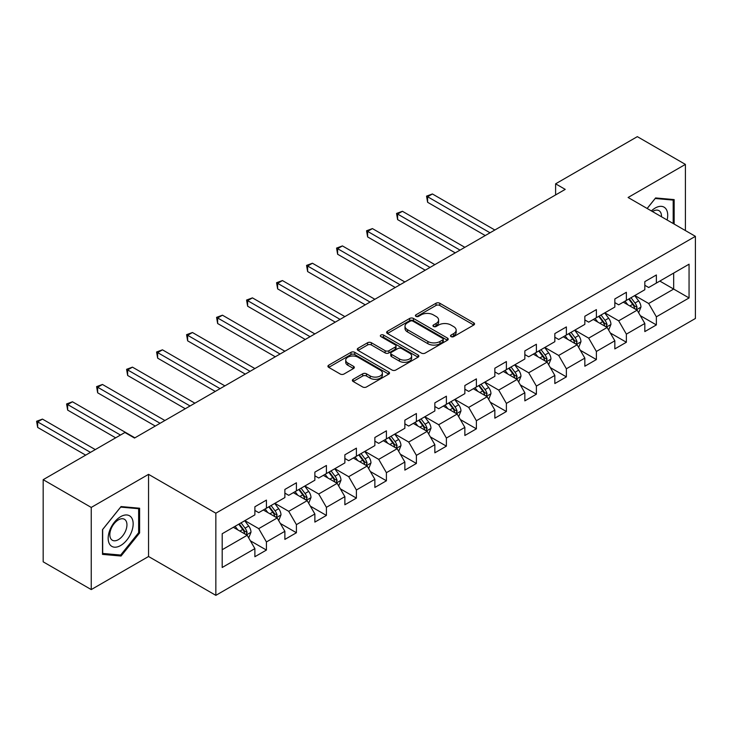 <?xml version="1.0" encoding="UTF-8"?>
<svg xmlns="http://www.w3.org/2000/svg" width="732" height="732" viewBox="0 0 732 732"><rect width="100%" height="100%" fill="white"/><g stroke="black" fill="none" stroke-linecap="round" stroke-linejoin="round"><path stroke-width="1.1" d="M451.058 336.61A1.867 1.08 0 0 0 453.703 336.61L473.76 325.035A2.672 1.537 0 0 0 474.537 323.947A2.672 1.537 0 0 0 473.76 322.858L439.786 303.24A2.672 1.537 0 0 0 436.007 303.24L415.959 314.824A1.867 1.08 0 0 0 415.41 315.584A1.867 1.08 0 0 0 415.959 316.343A1.867 1.08 0 0 0 418.603 316.343L421.193 314.842A8.537 4.932 0 0 1 433.271 314.842L436.107 316.48A8.537 4.932 0 0 1 438.605 319.966A8.537 4.932 0 0 1 436.107 323.452L433.509 324.953A1.867 1.08 0 0 0 432.96 325.713A1.867 1.08 0 0 0 433.509 326.481A1.867 1.08 0 0 0 436.153 326.481L438.752 324.981A8.537 4.932 0 0 1 450.83 324.981L453.657 326.618A8.537 4.932 0 0 1 456.155 330.105A8.537 4.932 0 0 1 453.657 333.591L451.058 335.091A1.867 1.08 0 0 0 450.519 335.851A1.867 1.08 0 0 0 451.058 336.61L451.058 335.091M353.153 379.304A2.672 1.537 0 0 0 352.376 380.393A2.672 1.537 0 0 0 353.153 381.482L362.688 386.981A2.672 1.537 0 0 0 366.458 386.981L388.729 374.125A2.672 1.537 0 0 0 389.516 373.036A2.672 1.537 0 0 0 388.729 371.947L354.755 352.33A2.672 1.537 0 0 0 350.985 352.33L328.714 365.186A2.672 1.537 0 0 0 327.927 366.284A2.672 1.537 0 0 0 328.714 367.373L340.224 374.015A2.672 1.537 0 0 0 344.003 374.015L353.529 368.516A2.672 1.537 0 0 0 354.315 367.427A2.672 1.537 0 0 0 353.529 366.329L347.819 363.035A7.137 4.127 0 0 1 345.733 360.126A7.137 4.127 0 0 1 350.143 356.31A7.137 4.127 0 0 1 357.921 357.207L380.283 370.118A7.137 4.127 0 0 1 382.378 373.036A7.137 4.127 0 0 1 377.968 376.843A7.137 4.127 0 0 1 370.191 375.946L366.458 373.796A2.672 1.537 0 0 0 362.688 373.796L353.153 379.304L353.153 381.482M148.55 474.345L91.244 507.432L43.179 479.68L43.179 561.828L91.244 589.58L148.55 556.503L215.849 595.354L215.849 513.205L148.55 474.345L148.55 556.503M685.399 230.562L685.399 164.398L628.102 197.484L695.4 236.335L215.849 513.205M685.399 164.398L637.334 136.646L555.606 183.824L555.606 194.932M43.179 479.68L124.898 432.493L134.514 438.047L565.223 189.378L555.606 183.824M421.385 353.099A2.672 1.537 0 0 0 425.155 353.099L447.426 340.234A2.672 1.537 0 0 0 448.213 339.145A2.672 1.537 0 0 0 447.426 338.056L413.452 318.438A2.672 1.537 0 0 0 409.682 318.438L387.411 331.303A2.672 1.537 0 0 0 386.624 332.392A2.672 1.537 0 0 0 387.411 333.481L421.385 353.099M381.647 337.013A1.867 1.08 0 0 1 383.541 337.278L383.541 335.064L418.082 355.002A2.672 1.537 0 0 1 418.86 356.091A2.672 1.537 0 0 1 418.082 357.179L395.811 370.035A2.672 1.537 0 0 1 392.032 370.035L358.058 350.427L358.058 348.249A2.672 1.537 0 0 0 357.28 349.338A2.672 1.537 0 0 0 358.058 350.427M358.058 348.249L367.592 342.741A2.672 1.537 0 0 1 371.371 342.741L385.142 350.701A2.672 1.537 0 0 0 388.921 350.701L395.243 347.05A2.672 1.537 0 0 0 396.021 345.962A2.672 1.537 0 0 0 395.243 344.863L380.896 336.583A1.867 1.08 0 0 1 380.347 335.823A1.867 1.08 0 0 1 381.509 334.826A1.867 1.08 0 0 1 383.541 335.064M215.849 595.354L695.4 318.484L695.4 236.335M250.362 540.792L266.421 550.061L266.421 541.954L284.876 531.304L284.876 539.402L296.414 532.74L296.414 524.643L314.87 513.983L314.87 522.09L326.408 515.429L326.408 507.322L344.873 496.662L344.873 504.769L356.402 498.108L356.402 490.001L374.866 479.341L374.866 487.448L386.405 480.787L386.405 472.68L404.86 462.029L404.86 470.127L416.398 463.466L416.398 455.368L434.854 444.708L434.854 452.815L446.392 446.154L446.392 438.047L464.857 427.387L464.857 435.494L476.386 428.833L476.386 420.726L494.85 410.076L494.85 418.173L506.388 411.512L506.388 403.414L524.844 392.755L524.844 400.862L536.382 394.2L536.382 386.093L554.838 375.434L554.838 383.541L566.376 376.879L566.376 368.772L584.841 358.122L584.841 366.22L596.379 359.558L596.379 351.461L614.834 340.801L614.834 348.908L626.372 342.247L626.372 334.14L644.828 323.48L644.828 331.587L656.366 324.926L656.366 316.819L689.059 297.951L689.059 264.197L673.669 273.082L673.669 289.067L689.059 297.951M266.421 550.061L254.882 556.723L254.882 548.616L222.189 567.492L222.189 533.738L254.882 514.871L254.882 506.764L266.421 500.102L266.421 508.209L284.876 497.55L284.876 489.443L296.414 482.781L296.414 490.888L314.87 480.229L314.87 472.131L326.408 465.47L326.408 473.567L344.873 462.917L344.873 454.81L356.402 448.149L356.402 456.256L374.866 445.596L374.866 437.489L386.405 430.828L386.405 438.935L404.86 428.275L404.86 420.177L416.398 413.516L416.398 421.614L434.854 410.963L434.854 402.856L446.392 396.195L446.392 404.302L464.857 393.642L464.857 385.535L476.386 378.874L476.386 386.981L494.85 376.321L494.85 368.223L506.388 361.562L506.388 369.66L524.844 359.009L524.844 350.903L536.382 344.241L536.382 352.348L554.838 341.688L554.838 333.582L566.376 326.92L566.376 335.027L584.841 324.368L584.841 316.27L596.379 309.609L596.379 317.706L614.834 307.056L614.834 298.949L626.372 292.288L626.372 300.395L644.828 289.735L644.828 281.628L656.366 274.967L656.366 283.074L689.059 264.197M263.337 509.984L277.181 517.982L258.725 528.632L244.881 520.644M254.882 510.433L258.725 512.647L266.421 508.209M258.725 528.632L266.421 541.954M277.181 517.982L284.876 531.304M293.34 492.663L307.184 500.661L288.719 511.32L274.875 503.323M284.876 493.112L288.719 495.335L296.414 490.888M288.719 511.32L296.414 524.643M307.184 500.661L314.87 513.983M323.334 475.352L337.178 483.34L318.722 493.999L304.869 486.002M314.87 475.791L318.722 478.014L326.408 473.567M318.722 493.999L326.408 507.322M337.178 483.34L344.873 496.662M353.327 458.031L367.171 466.028L348.716 476.678L334.872 468.69M344.873 458.47L348.716 460.693L356.402 456.256M348.716 476.678L356.402 490.001M367.171 466.028L374.866 479.341M383.321 440.71L397.165 448.707L378.709 459.367L364.865 451.37M374.866 441.158L378.709 443.372L386.405 438.935M378.709 459.367L386.405 472.68M397.165 448.707L404.86 462.029M413.324 423.398L427.168 431.386L408.703 442.046L394.859 434.049M404.86 423.837L408.703 426.061L416.398 421.614M408.703 442.046L416.398 455.368M427.168 431.386L434.854 444.708M443.317 406.077L457.161 414.065L438.706 424.725L424.862 416.737M434.854 406.516L438.706 408.74L446.392 404.302M438.706 424.725L446.392 438.047M457.161 414.065L464.857 427.387M473.311 388.756L487.155 396.753L468.7 407.404L454.856 399.416M464.857 389.204L468.7 391.419L476.386 386.981M468.7 407.404L476.386 420.726M487.155 396.753L494.85 410.076M503.305 371.435L517.158 379.432L498.693 390.092L484.849 382.095M494.85 371.883L498.693 374.107L506.388 369.66M498.693 390.092L506.388 403.414M517.158 379.432L524.844 392.755M533.308 354.123L547.152 362.111L528.687 372.771L514.843 364.783M524.844 354.562L528.687 356.786L536.382 352.348M528.687 372.771L536.382 386.093M547.152 362.111L554.838 375.434M563.301 336.802L577.145 344.799L558.69 355.45L544.846 347.462M554.838 337.251L558.69 339.465L566.376 335.027M558.69 355.45L566.376 368.772M577.145 344.799L584.841 358.122M593.295 319.481L607.139 327.478L588.684 338.138L574.84 330.141M584.841 319.93L588.684 322.153L596.379 317.706M588.684 338.138L596.379 351.461M607.139 327.478L614.834 340.801M623.298 302.17L637.142 310.158L618.677 320.817L604.833 312.82M614.834 302.609L618.677 304.832L626.372 300.395M618.677 320.817L626.372 334.14M637.142 310.158L644.828 323.48M659.825 281.079L673.669 289.067L648.671 303.496L634.827 295.508M644.828 285.297L648.671 287.511L656.366 283.074M648.671 303.496L656.366 316.819M91.244 507.432L91.244 589.58M222.189 549.732L247.187 535.293L233.343 527.305M247.187 535.293L254.882 548.616M640.308 315.657L656.366 324.926M610.314 332.978L626.372 342.247M580.32 350.289L596.379 359.558M550.327 367.61L566.376 376.879M520.324 384.931L536.382 394.2M490.33 402.243L506.388 411.512M460.337 419.564L476.386 428.833M430.334 436.885L446.392 446.154M400.34 454.197L416.398 463.466M370.346 471.518L386.405 480.787M340.353 488.839L356.402 498.108M310.35 506.151L326.408 515.429M280.356 523.471L296.414 532.74M674.154 224.065L674.154 199.598L655.598 197.942L647.134 208.474M102.498 554.38L121.055 556.036L139.602 532.96L139.602 508.218L121.055 506.562L102.498 529.639L102.498 554.38M138.641 532.402L139.602 532.96M119.087 554.911L121.055 556.036M451.809 336.876L453.657 335.805A8.537 4.932 0 0 0 456.155 332.319L456.155 330.105M438.605 319.966L438.605 322.19A8.537 4.932 0 0 1 436.107 325.676L434.259 326.747M473.76 322.858L473.76 325.035L439.786 305.464A2.672 1.537 0 0 0 436.007 305.464L416.7 316.608M447.389 340.261L413.452 320.662A2.672 1.537 0 0 0 409.682 320.662L387.448 333.499M442.714 339.913A1.867 1.08 0 0 0 443.253 339.145A1.867 1.08 0 0 0 442.714 338.385L412.894 321.165A1.867 1.08 0 0 0 410.249 321.165L407.514 322.748A8.537 4.932 0 0 0 405.006 326.234A8.537 4.932 0 0 0 407.514 329.72L427.891 341.487A8.537 4.932 0 0 0 439.978 341.487L442.714 339.913L442.714 342.128A1.867 1.08 0 0 0 443.253 341.368L443.253 339.145M405.006 326.234L405.006 328.458A8.537 4.932 0 0 0 407.514 331.944L407.514 329.72M442.714 342.128L439.978 343.711A8.537 4.932 0 0 1 427.891 343.711L407.514 331.944M358.094 350.445L367.592 344.964L367.592 342.741M396.021 345.962L396.021 348.176A2.672 1.537 0 0 1 395.243 349.265L388.921 352.916A2.672 1.537 0 0 1 385.142 352.916L371.371 344.964A2.672 1.537 0 0 0 367.592 344.964M383.541 337.278L418.045 357.198M399.443 358.955A7.137 4.127 0 0 0 407.221 359.842A7.137 4.127 0 0 0 411.631 356.036A7.137 4.127 0 0 0 409.536 353.126L401.658 348.569A2.672 1.537 0 0 0 397.888 348.569L391.565 352.22A2.672 1.537 0 0 0 390.778 353.309A2.672 1.537 0 0 0 391.565 354.398L399.443 358.955L399.443 361.169A7.137 4.127 0 0 0 407.221 362.065A7.137 4.127 0 0 0 411.631 358.259L411.631 356.036M390.778 353.309L390.778 355.532A2.672 1.537 0 0 0 391.565 356.621L391.565 354.398M399.443 361.169L391.565 356.621M382.378 373.036L382.378 375.26A7.137 4.127 0 0 1 377.968 379.066A7.137 4.127 0 0 1 370.191 378.17L366.458 376.019A2.672 1.537 0 0 0 362.688 376.019L353.19 381.5M345.733 360.126L345.733 362.34A7.137 4.127 0 0 0 347.819 365.259L347.819 363.035M353.529 366.329L353.529 368.516L347.819 365.259M388.692 374.144L354.755 354.553A2.672 1.537 0 0 0 350.985 354.553L328.75 367.391M638.661 312.793L640.948 307.028A7.21 4.163 -120 0 0 638.643 300.889L634.681 295.6M627.754 304.741L625.064 301.145M494.85 230.013L432.411 193.962L427.607 196.734L427.607 202.288L485.234 235.558M636.026 309.517L637.05 307.339A7.21 4.163 -120 0 0 634.992 303.002L631.021 297.704M629.218 298.748L633.619 304.622A3.669 2.123 60 0 1 634.287 305.738L637.05 307.339M628.715 299.04L632.686 304.338A7.21 4.163 60 0 1 634.745 308.666M427.607 202.288L426.546 196.13L490.037 232.785M426.546 196.13L432.411 193.962M672.003 199.406L673.193 200.092L673.193 223.516M647.17 208.492L655.213 198.491L673.193 200.092M667.108 220.003A17.678 10.202 120 0 0 664.052 207.156A17.678 10.202 120 0 0 651.389 210.926M661.481 216.754A12.096 6.991 120 0 0 658.983 210.67A12.096 6.991 120 0 0 652.468 211.548M120.67 545.505A17.678 10.202 120 0 0 133.16 523.865A17.678 10.202 120 0 0 120.67 516.646A17.678 10.202 120 0 0 108.171 538.294A17.678 10.202 120 0 0 120.67 545.505M118.392 539.64A12.096 6.991 120 0 0 126.297 528.98A12.096 6.991 120 0 0 124.44 519.281A12.096 6.991 120 0 0 118.392 519.885A12.096 6.991 120 0 0 110.486 530.544A12.096 6.991 120 0 0 112.344 540.243A12.096 6.991 120 0 0 118.392 539.64M102.69 529.474L120.67 507.102L138.641 508.713L138.641 532.686L120.67 555.048L102.69 553.447L102.654 529.446M137.451 508.026L138.641 508.713M608.658 330.114L610.946 324.349A7.21 4.163 -120 0 0 608.649 318.21L604.678 312.912M597.76 322.062L595.07 318.466M464.847 247.325L402.417 211.283L397.613 214.055L397.613 219.609L455.24 252.879M606.023 326.838L607.057 324.651A7.21 4.163 -120 0 0 604.998 320.323L601.027 315.025M599.224 316.068L603.626 321.943A3.669 2.123 60 0 1 604.293 323.059L607.057 324.651M598.721 316.352L602.692 321.65A7.21 4.163 60 0 1 604.751 325.987M397.613 219.609L396.552 213.442L460.044 250.106M396.552 213.442L402.417 211.283M578.664 347.425L580.952 341.661A7.21 4.163 -120 0 0 578.655 335.531L574.684 330.233M567.767 339.383L565.067 335.787M434.854 264.645L372.423 228.594L367.62 231.376L367.62 236.921L425.237 270.2M576.029 344.15L577.063 341.972A7.21 4.163 -120 0 0 574.995 337.635L571.033 332.337M569.221 333.38L573.632 339.264A3.669 2.123 60 0 1 574.3 340.371L577.063 341.972M568.727 333.673L572.689 338.971A7.21 4.163 60 0 1 574.757 343.308M367.62 236.921L366.558 230.763L430.05 267.418M366.558 230.763L372.423 228.594M548.671 364.746L550.958 358.982A7.21 4.163 -120 0 0 548.652 352.851L544.69 347.554M537.773 356.704L535.074 353.099M404.86 281.966L342.43 245.915L337.617 248.688L337.617 254.242L395.243 287.511M546.035 361.471L547.069 359.293A7.21 4.163 -120 0 0 545.001 354.956L541.03 349.658M539.228 350.701L543.629 356.575A3.669 2.123 60 0 1 544.297 357.692L547.069 359.293M538.725 350.994L542.696 356.292A7.21 4.163 60 0 1 544.754 360.62M337.617 254.242L336.564 248.084L400.056 284.739M336.564 248.084L342.43 245.915M518.677 382.067L520.964 376.303A7.21 4.163 -120 0 0 518.659 370.163L514.688 364.865M507.77 374.015L505.08 370.419M374.866 299.278L312.427 263.236L307.623 266.009L307.623 271.563L365.25 304.832M516.042 378.792L517.067 376.605A7.21 4.163 -120 0 0 515.008 372.277L511.037 366.979M509.234 368.022L513.635 373.896A3.669 2.123 60 0 1 514.303 375.013L517.067 376.605M508.731 368.306L512.702 373.604A7.21 4.163 60 0 1 514.761 377.941M307.623 271.563L306.562 265.396L370.053 302.06M306.562 265.396L312.427 263.236M488.674 399.379L490.962 393.624A7.21 4.163 -120 0 0 488.665 387.484L484.694 382.186M477.776 391.336L475.077 387.74M344.863 316.599L282.433 280.557L277.629 283.33L277.629 288.884L335.256 322.153M486.039 396.103L487.073 393.926A7.21 4.163 -120 0 0 485.014 389.589L481.043 384.291M479.24 385.334L483.642 391.217A3.669 2.123 60 0 1 484.309 392.334L487.073 393.926M478.737 385.627L482.699 390.925A7.21 4.163 60 0 1 484.767 395.262M277.629 288.884L276.568 282.717L340.06 319.372M276.568 282.717L282.433 280.557M458.68 416.7L460.968 410.936A7.21 4.163 -120 0 0 458.671 404.805L454.7 399.507M447.783 408.657L445.083 405.052M314.87 333.92L252.439 297.869L247.626 300.651L247.626 306.196L305.253 339.465M456.045 413.424L457.079 411.247A7.21 4.163 -120 0 0 455.011 406.91L451.049 401.612M449.238 402.655L453.648 408.529A3.669 2.123 60 0 1 454.307 409.646L457.079 411.247M448.734 402.948L452.705 408.246A7.21 4.163 60 0 1 454.773 412.573M247.626 306.196L246.574 300.038L310.066 336.693M246.574 300.038L252.439 297.869M428.687 434.021L430.974 428.257A7.21 4.163 -120 0 0 428.668 422.117L424.706 416.819M417.789 425.969L415.09 422.373M284.876 351.232L222.446 315.19L217.633 317.963L217.633 323.517L275.259 356.786M426.051 430.745L427.085 428.568A7.21 4.163 -120 0 0 425.018 424.231L421.046 418.933M419.244 419.976L423.645 425.85A3.669 2.123 60 0 1 424.313 426.966L427.085 428.568M418.741 420.26L422.712 425.557A7.21 4.163 60 0 1 424.77 429.894M217.633 323.517L216.581 317.359L280.072 354.013M216.581 317.359L222.446 315.19M398.684 451.333L400.971 445.578A7.21 4.163 -120 0 0 398.675 439.438L394.704 434.14M387.786 443.29L385.096 439.694M254.882 368.553L192.443 332.511L187.639 335.283L187.639 340.838L245.266 374.107M396.058 448.057L397.083 445.88A7.21 4.163 -120 0 0 395.024 441.552L391.053 436.254M389.25 437.288L393.651 443.171A3.669 2.123 60 0 1 394.319 444.287L397.083 445.88M388.747 437.58L392.718 442.878A7.21 4.163 60 0 1 394.777 447.215M187.639 340.838L186.578 334.67L250.07 371.325M186.578 334.67L192.443 332.511M368.69 468.654L370.978 462.889A7.21 4.163 -120 0 0 368.681 456.759L364.71 451.461M357.792 460.611L355.093 457.006M224.88 385.874L162.449 349.823L157.645 352.604L157.645 358.149L215.272 391.419M366.055 465.378L367.089 463.2A7.21 4.163 -120 0 0 365.03 458.863L361.059 453.565M359.256 454.609L363.658 460.483A3.669 2.123 60 0 1 364.326 461.599L367.089 463.2M358.753 454.901L362.715 460.199A7.21 4.163 60 0 1 364.783 464.536M157.645 358.149L156.584 351.991L220.076 388.646M156.584 351.991L162.449 349.823M338.696 485.975L340.984 480.21A7.21 4.163 -120 0 0 338.687 474.071L334.716 468.773M327.799 477.923L325.1 474.327M194.886 403.186L132.455 367.144L127.642 369.916L127.642 375.47L185.269 408.74M336.061 482.699L337.095 480.521A7.21 4.163 -120 0 0 335.027 476.184L331.065 470.886M329.254 471.93L333.655 477.804A3.669 2.123 60 0 1 334.323 478.92L337.095 480.521M328.75 472.222L332.721 477.52A7.21 4.163 60 0 1 334.789 481.848M127.642 375.47L126.59 369.312L190.082 405.967M126.59 369.312L132.455 367.144M308.703 503.287L310.99 497.531A7.21 4.163 -120 0 0 308.684 491.392L304.722 486.094M297.796 495.244L295.106 491.648M164.892 420.507L102.453 384.465L97.649 387.237L97.649 392.791L155.275 426.061M306.067 500.02L307.092 497.833A7.21 4.163 -120 0 0 305.034 493.505L301.062 488.207M299.26 489.251L303.661 495.125A3.669 2.123 60 0 1 304.329 496.241L307.092 497.833M298.757 489.534L302.728 494.832A7.21 4.163 60 0 1 304.787 499.169M97.649 392.791L96.597 386.624L160.079 423.279M96.597 386.624L102.453 384.465M278.7 520.608L280.987 514.843A7.21 4.163 -120 0 0 278.691 508.713L274.72 503.415M267.802 512.565L265.112 508.96M134.898 437.828L72.459 401.777L67.655 404.558L67.655 410.103L115.665 437.828M276.065 517.332L277.099 515.154A7.21 4.163 -120 0 0 275.04 510.817L271.069 505.519M269.266 506.562L273.667 512.446A3.669 2.123 60 0 1 274.335 513.553L277.099 515.154M268.763 506.855L272.734 512.153A7.21 4.163 60 0 1 274.793 516.49M67.655 410.103L66.594 403.945L120.469 435.046M66.594 403.945L72.459 401.777M248.706 537.928L250.994 532.164A7.21 4.163 -120 0 0 248.697 526.024L244.726 520.726M237.808 529.877L235.109 526.281M95.288 449.594L42.465 419.097L37.661 421.87L37.661 427.424L85.671 455.139M246.071 534.653L247.105 532.475A7.21 4.163 -120 0 0 245.046 528.138L241.075 522.84M239.263 523.883L243.674 529.758A3.669 2.123 60 0 1 244.342 530.874L247.105 532.475M238.769 524.176L242.731 529.474A7.21 4.163 60 0 1 244.799 533.802M37.661 427.424L36.6 421.266L90.475 452.367M36.6 421.266L42.465 419.097M453.657 335.805L453.657 333.591M433.509 326.481L433.509 324.953M436.107 325.676L436.107 323.452M415.959 316.343L415.959 314.824M436.007 305.464L436.007 303.24M439.786 305.464L439.786 303.24M387.411 333.481L387.411 331.303M409.682 320.662L409.682 318.438M413.452 320.662L413.452 318.438M447.426 340.234L447.426 338.056M427.891 343.711L427.891 341.487M439.978 343.711L439.978 341.487M371.371 344.964L371.371 342.741M385.142 352.916L385.142 350.701M388.921 352.916L388.921 350.701M395.243 349.265L395.243 347.05M418.082 357.179L418.082 355.002M362.688 376.019L362.688 373.796M366.458 376.019L366.458 373.796M370.191 378.17L370.191 375.946M328.714 367.373L328.714 365.186M350.985 354.553L350.985 352.33M354.755 354.553L354.755 352.33M388.729 374.125L388.729 371.947M636.428 309.746L640.893 307.166M634.992 303.002L638.643 300.889M629.868 305.958L632.686 304.338M606.435 327.067L610.9 324.486M604.998 320.323L608.649 318.21M599.874 323.279L602.692 321.65M576.432 344.388L580.906 341.807M574.995 337.635L578.655 335.531M569.871 340.6L572.689 338.971M546.438 361.7L550.912 359.119M545.001 354.956L548.652 352.851M539.877 357.921L542.696 356.292M516.444 379.02L520.909 376.44M515.008 372.277L518.659 370.163M509.884 375.232L512.702 373.604M486.451 396.341L490.916 393.761M485.014 389.589L488.665 387.484M479.881 392.553L482.699 390.925M456.448 413.662L460.922 411.073M455.011 406.91L458.671 404.805M449.887 409.874L452.705 408.246M426.454 430.974L430.928 428.394M425.018 424.231L428.668 422.117M419.894 427.186L422.712 425.557M396.46 448.295L400.926 445.715M395.024 441.552L398.675 439.438M389.9 444.507L392.718 442.878M366.458 465.616L370.932 463.036M365.03 458.863L368.681 456.759M359.897 461.828L362.715 460.199M336.464 482.928L340.938 480.348M335.027 476.184L338.687 474.071M329.903 479.14L332.721 477.52M306.47 500.249L310.935 497.668M305.034 493.505L308.684 491.392M299.91 496.461L302.728 494.832M276.476 517.57L280.942 514.989M275.04 510.817L278.691 508.713M269.916 513.782L272.734 512.153M246.474 534.882L250.948 532.301M245.046 528.138L248.697 526.024M239.913 531.093L242.731 529.474"/></g></svg>
